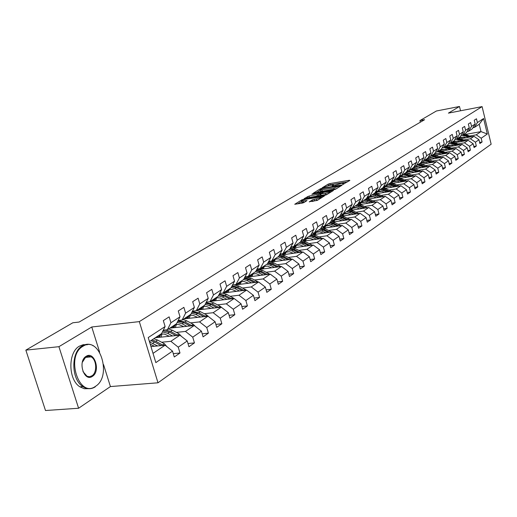 <?xml version="1.0" encoding="UTF-8"?>
<svg xmlns="http://www.w3.org/2000/svg" width="517" height="517" viewBox="0 0 517 517"><rect width="100%" height="100%" fill="white"/><g stroke="black" fill="none" stroke-linecap="round" stroke-linejoin="round"><path stroke-width="0.78" d="M342.861 184.388L349.873 180.433L349.324 180.284L329.827 183.606L328.198 184.123L322.143 187.826L329.762 185.312L333.375 184.957L332.295 185.997L332.664 186.107L341.511 183.322L343.54 183.238L342.48 184.278L342.861 184.388M309.302 201.708L317.27 200.415L324.405 195.898L302.044 199.762L294.735 204.28L302.135 203.149L303.86 202.599L307.04 200.538L301.443 201.165C301.366 200.557 302.981 199.892 306.297 199.168L321.173 196.938C321.257 197.546 319.635 198.211 316.307 198.942L312.365 199.853L309.366 201.94M91.761 326.99L58.919 346.687L25.85 350.132L45.496 410.517L78.597 408.249L110.425 386.567L157.995 382.793L139.319 321.613L91.761 326.99L99.632 352.116M460.531 110.78L459.477 106.483L448.401 113.126L482.09 106.605L139.319 321.613M459.477 106.483L436.406 110.993L419.933 120.59L420.334 122.193M25.85 350.132L72.8 322.782L79.159 322.039L424.612 119.692L419.933 120.59M333.827 189.771L335.514 189.235L342.17 185.151L341.627 184.996L321.968 188.311L320.314 188.834L313.399 193.1L333.827 189.771M333.362 190.547L326.518 194.747L324.805 195.29L304.196 198.612L309.004 196.072L318.731 194.198L320.786 192.822L311.835 194.237L312.656 193.746L333.362 190.547M157.995 382.793L491.15 144.217L482.09 106.605M173.273 353.634L179.987 353.001L178.236 347.166L187.232 340.968L188.951 346.739L194.45 342.9L192.744 337.162L201.417 331.184L203.091 336.864L208.396 333.161L206.735 327.513L215.098 321.742L216.739 327.332L221.858 323.758L220.236 318.201L228.314 312.63L229.91 318.136L234.854 314.679L233.27 309.211L241.071 303.828L242.628 309.244L247.41 305.909L245.866 300.526L253.408 295.323L254.926 300.655L259.553 297.43L258.041 292.124L265.337 287.097L266.824 292.344L271.296 289.223L269.822 284.001L276.879 279.135L278.333 284.305L282.663 281.287L281.222 276.143L288.053 271.425L289.475 276.524L293.669 273.596L292.26 268.53L298.878 263.961L300.267 268.982L304.332 266.145L302.949 261.15L309.366 256.729L310.73 261.68L314.666 258.927L313.315 254.002L319.538 249.711L320.87 254.59L324.689 251.928L323.371 247.068L329.407 242.906L330.712 247.721L334.415 245.129L333.122 240.34L338.984 236.301L340.257 241.051L343.857 238.537L342.59 233.813L348.277 229.891L349.531 234.576L353.027 232.133L351.78 227.474L357.312 223.661L358.533 228.281L361.932 225.91L360.711 221.315L366.081 217.612L367.283 222.168L370.586 219.867L369.39 215.331L374.612 211.724L375.794 216.229L379.006 213.986L377.83 209.508L382.91 206.005L384.066 210.451L387.188 208.267L386.037 203.847L390.981 200.441L392.119 204.822L395.156 202.703L394.025 198.334L398.84 195.019L399.951 199.355L402.911 197.287L401.799 192.977L406.485 189.745L407.583 194.024L410.459 192.014L409.374 187.755L413.936 184.608L415.009 188.834L417.814 186.876L416.747 182.669L421.187 179.606L422.247 183.781L424.98 181.868L423.934 177.712L428.263 174.727L429.304 178.85L431.966 176.988L430.932 172.878L435.159 169.97L436.18 174.048L438.778 172.232L437.763 168.174L441.88 165.33L442.888 169.363L445.421 167.592L444.426 163.579L448.446 160.806L449.435 164.787L451.91 163.062L450.921 159.094L454.844 156.392L455.82 160.328L458.23 158.641L457.267 154.719L461.093 152.082L462.049 155.972L464.408 154.331L463.458 150.453L467.194 147.875L468.137 151.727L470.438 150.117L469.501 146.279L473.152 143.765L474.083 147.571L476.331 146.001L475.407 142.207L478.975 139.745L479.892 143.513L482.09 141.981L481.178 138.226L487.318 133.993L483.589 118.509L479.214 124.274L474.438 127.421L472.926 127.699M179.987 353.001L174.287 356.988L172.516 351.114L155.843 362.611L148.217 337.569L165.11 326.537L163.32 320.605L169.143 316.856L170.907 322.744L180.019 316.798L178.275 310.963L183.884 307.35L185.603 313.147L194.386 307.408L192.692 301.676L198.101 298.193L199.775 303.893L208.248 298.354L206.593 292.712L211.815 289.352L213.45 294.961L221.631 289.617L220.016 284.066L225.057 280.815L226.653 286.334L234.55 281.177L232.98 275.71L237.846 272.575L239.403 278.004L247.042 273.015L245.504 267.638L250.215 264.601L251.734 269.952L259.12 265.131L257.621 259.831L262.171 256.897L263.657 262.164L270.805 257.498L269.338 252.277L273.745 249.44L275.199 254.629L282.114 250.112L280.679 244.968L284.945 242.221L286.366 247.333L293.068 242.951L291.666 237.885L295.802 235.222L297.191 240.263L303.686 236.017L302.309 231.028L306.316 228.443L307.68 233.413L313.974 229.296L312.63 224.378L316.52 221.871L317.852 226.769L323.959 222.775L322.64 217.922L326.414 215.492L327.713 220.32L333.646 216.449L332.353 211.666L336.018 209.307L337.291 214.064L343.049 210.309L341.789 205.585L345.337 203.297L346.59 207.989L352.18 204.344L350.946 199.685L354.397 197.462L355.625 202.095L361.053 198.547L359.845 193.946L363.199 191.788L364.401 196.357L369.681 192.912L368.492 188.375L371.755 186.269L372.938 190.786L378.069 187.432L376.906 182.953L380.079 180.911L381.236 185.364L386.231 182.1L385.087 177.68L388.177 175.69L389.314 180.09L394.174 176.911L393.049 172.549L396.054 170.61L397.172 174.953L401.903 171.864L400.798 167.553L403.725 165.666L404.824 169.957L409.432 166.946L408.352 162.687L411.202 160.852L412.275 165.085L416.767 162.151L415.7 157.95L418.479 156.16L419.539 160.341L423.914 157.485L422.867 153.329L425.581 151.584L426.615 155.72L430.887 152.929L429.86 148.825L432.496 147.125L433.517 151.21L437.679 148.495L436.671 144.437L439.243 142.776L440.251 146.815L444.31 144.159L443.315 140.152L445.828 138.53L446.817 142.524L450.779 139.939L449.803 135.971L452.252 134.394L453.228 138.336L457.093 135.816L456.13 131.893L458.521 130.349L459.484 134.252L463.258 131.783L462.308 127.912L464.647 126.406L465.591 130.265L469.274 127.854L468.344 124.022L470.625 122.548L471.556 126.368L475.162 124.015L474.238 120.222L476.474 118.787L477.385 122.561L483.589 118.509M155.307 337.73L179.91 335.184L170.849 341.31L161.621 342.241M163.269 330.214L167.379 329.775L176.491 323.771L180.019 316.798M170.849 341.31L178.236 347.166M179.91 335.184L187.232 340.968M170.907 322.744L167.379 329.775M169.847 328.146L194.198 325.523L185.467 331.429L176.355 332.386M178.132 320.527L182.081 320.088L190.87 314.297L194.386 307.408M185.467 331.429L192.744 337.162M194.198 325.523L201.417 331.184M185.603 313.147L182.081 320.088M183.89 318.899L207.989 316.204L199.562 321.897L190.573 322.886M192.46 311.182L196.266 310.743L204.738 305.153L208.248 298.354M199.562 321.897L206.735 327.513M207.989 316.204L215.098 321.742M199.775 303.893L196.266 310.743M197.449 309.961L221.295 307.201L213.159 312.701L204.286 313.709M191.148 315.202L190.288 315.299M206.283 302.161L209.947 301.721L218.135 296.331L221.631 289.617M213.159 312.701L220.236 318.201M221.295 307.201L228.314 312.63M213.45 294.961L209.947 301.721M210.548 301.327L234.156 298.509L226.297 303.822L217.534 304.849M205.21 306.297L203.666 306.478M219.635 293.449L223.163 293.016L231.067 287.807L234.55 281.177M226.297 303.822L233.27 309.211M234.156 298.509L241.071 303.828M226.653 286.334L223.163 293.016M223.221 292.977L246.59 290.102L238.99 295.239L230.336 296.286M218.594 297.708L216.591 297.947M232.527 285.035L235.926 284.602L243.572 279.568L247.042 273.015M238.99 295.239L245.866 300.526M246.59 290.102L253.408 295.323M239.403 278.004L235.926 284.602M235.267 284.925L258.61 281.972L251.256 286.941L242.712 288.008M231.454 289.404L229.096 289.701M244.987 276.899L248.27 276.472L255.663 271.599L259.12 265.131M251.256 286.941L258.041 292.124M258.61 281.972L265.337 287.097M251.734 269.952L248.27 276.472M247.701 277.028L270.242 274.107L263.127 278.922L254.687 279.994M243.85 281.377L241.2 281.72M257.039 269.021L260.206 268.601L267.36 263.89L270.805 257.498M263.127 278.922L269.822 284.001M270.242 274.107L276.879 279.135M263.657 262.164L260.206 268.601M259.683 269.389L281.507 266.494L274.617 271.154L266.281 272.239M255.825 273.609L252.916 273.991M268.698 261.402L271.761 260.988L278.689 256.419L282.114 250.112M274.617 271.154L281.222 276.143M281.507 266.494L288.053 271.425M275.199 254.629L271.761 260.988M271.251 261.99L292.415 259.114L285.739 263.631L277.506 264.73M267.399 266.087L264.265 266.507M279.988 254.028L282.948 253.614L289.662 249.194L293.068 242.951M285.739 263.631L292.26 268.53M292.415 259.114L298.878 263.961M286.366 247.333L282.948 253.614M282.424 254.816L302.988 251.966L296.519 256.342L288.383 257.453M278.598 258.791L275.264 259.25M290.922 246.874L293.792 246.473L300.293 242.182L303.602 243.164L308.727 245.672M296.519 256.342L302.949 261.15M302.988 251.966L309.366 256.729M297.191 240.263L293.792 246.473M303.686 236.017L300.293 242.182M293.242 247.863L313.237 245.039L306.969 249.278L298.929 250.396M289.442 251.721L285.933 252.212M301.521 239.946L304.293 239.545L310.601 235.39L313.974 229.296M306.969 249.278L313.315 254.002M313.237 245.039L319.538 249.711M307.68 233.413L304.293 239.545M303.712 241.109L323.183 238.311L317.102 242.428L309.153 243.559M299.944 244.864L296.28 245.388M311.803 233.225L314.485 232.831L320.605 228.798L323.959 222.775M317.102 242.428L323.371 247.068M323.183 238.311L329.407 242.906M317.852 226.769L314.485 232.831M313.864 234.563L332.838 231.784L326.931 235.778L319.079 236.915M310.129 238.214L306.322 238.764M321.768 226.704L324.372 226.317L330.311 222.4L333.646 216.449M326.931 235.778L333.122 240.34M332.838 231.784L338.984 236.301M327.713 220.32L324.372 226.317M325.303 225.755L323.72 228.197L342.209 225.444L336.477 229.322L328.715 230.466M320.01 231.752L316.074 232.333M331.442 220.378L333.969 219.996L339.734 216.19L343.049 210.309M336.477 229.322L342.59 233.813M342.209 225.444L348.277 229.891M337.291 214.064L333.969 219.996M333.245 222.019L351.314 219.292L345.744 223.06L338.066 224.21M329.6 225.477L325.548 226.084M340.839 214.232L343.282 213.851L348.885 210.16L352.18 204.344M345.744 223.06L351.78 227.474M351.314 219.292L357.312 223.661M346.59 207.989L343.282 213.851M342.512 216.016L360.162 213.308L354.746 216.972L347.159 218.122M338.906 219.376L334.751 220.009M349.964 208.261L352.336 207.886L357.777 204.299L361.053 198.547M354.746 216.972L360.711 221.315M360.162 213.308L366.081 217.612M355.625 202.095L352.336 207.886M351.515 210.18L368.763 207.491L363.496 211.052L355.993 212.209M347.954 213.45L343.702 214.109M358.83 202.457L361.131 202.089L366.424 198.599L369.681 192.912M363.496 211.052L369.39 215.331M368.763 207.491L374.612 211.724M364.401 196.357L361.131 202.089M360.265 204.499L377.126 201.837L372.007 205.301L364.588 206.457M356.743 207.685L352.407 208.364M367.451 196.809L369.687 196.454L374.831 193.061L378.069 187.432M372.007 205.301L377.83 209.508M377.126 201.837L382.91 206.005M372.938 190.786L369.687 196.454M368.763 198.967L385.268 196.337L380.286 199.704L372.944 200.867M365.286 202.082L360.872 202.78M375.833 191.322L378.005 190.967L383.013 187.671L386.231 182.1M380.286 199.704L386.037 203.847M385.268 196.337L390.981 200.441M381.236 185.364L378.005 190.967M377.035 193.591L393.185 190.98L388.338 194.256L381.074 195.426M373.604 196.622L369.112 197.339M383.989 185.984L386.102 185.635L390.975 182.423L394.174 176.911M388.338 194.256L394.025 198.334M393.185 190.98L398.84 195.019M389.314 180.09L386.102 185.635M385.075 188.35L400.901 185.765L396.177 188.957L388.997 190.127M381.688 191.309L377.139 192.046M391.925 180.782L393.986 180.439L398.73 177.312L401.903 171.864M396.177 188.957L401.799 192.977M400.901 185.765L406.485 189.745M397.172 174.953L393.986 180.439M392.907 183.251L408.411 180.685L403.816 183.793L396.707 184.963M389.566 186.133L384.958 186.889M399.654 175.722L401.657 175.386L406.278 172.335L409.432 166.946M403.816 183.793L409.374 187.755M408.411 180.685L413.936 184.608M404.824 169.957L401.657 175.386M400.533 178.275L415.733 175.741L411.248 178.766L404.216 179.935M397.23 181.092L392.571 181.868M407.183 170.791L409.128 170.455L413.632 167.489L416.767 162.151M411.248 178.766L416.747 182.669M415.733 175.741L421.187 179.606M412.275 165.085L409.128 170.455M407.958 173.428L422.861 170.914L418.499 173.867L411.538 175.037M404.701 176.181L399.996 176.969M414.518 165.983L416.411 165.66L420.806 162.765L423.914 157.485M418.499 173.867L423.934 177.712M422.861 170.914L428.263 174.727M419.539 160.341L416.411 165.66M415.196 168.704L429.821 166.215L425.562 169.091L418.673 170.261M411.978 171.392L407.228 172.2M421.665 161.298L423.513 160.981L427.792 158.157L430.887 152.929M425.562 169.091L430.932 172.878M429.821 166.215L435.159 169.97M426.615 155.72L423.513 160.981M422.253 164.096L436.6 161.627L432.445 164.438L425.627 165.602M419.074 166.72L414.291 167.54M428.638 156.735L430.435 156.418L434.61 153.665L437.679 148.495M432.445 164.438L437.763 168.174M436.6 161.627L441.88 165.33M433.517 151.21L430.435 156.418M429.129 159.598L443.218 157.155L439.166 159.895L432.412 161.058M425.995 162.164L421.174 162.997M435.437 152.276L437.188 151.972L441.259 149.284L444.31 144.159M439.166 159.895L444.426 163.579M443.218 157.155L448.446 160.806M440.251 146.815L437.188 151.972M435.837 155.21L449.674 152.786L445.719 155.462L439.036 156.625M432.748 157.717L427.895 158.564M442.067 147.933L443.773 147.629L447.748 145.012L450.779 139.939M445.719 155.462L450.921 159.094M449.674 152.786L454.844 156.392M446.817 142.524L443.773 147.629M442.384 150.925L455.975 148.528L452.117 151.138L445.499 152.295M439.334 153.381L434.454 154.24M448.536 143.694L450.204 143.39L454.081 140.837L457.093 135.816M452.117 151.138L457.267 154.719M455.975 148.528L461.093 152.082M453.228 138.336L450.204 143.39M448.775 146.744L462.133 144.366L458.359 146.912L451.813 148.075M445.764 149.142L440.859 150.014M454.85 139.551L456.479 139.254L460.266 136.759L463.258 131.783M458.359 146.912L463.458 150.453M462.133 144.366L467.194 147.875M459.484 134.252L456.479 139.254M459.852 144.773L455.031 142.66L468.143 140.301L464.46 142.789L457.972 143.946M452.039 145.006L447.115 145.884M461.022 135.506L462.605 135.215L466.302 132.779L469.274 127.854M464.46 142.789L469.501 146.279M468.143 140.301L473.152 143.765M465.591 130.265L462.605 135.215M461.106 138.659L474.018 136.326L470.418 138.763L463.995 139.92M458.165 140.967L453.228 141.852M467.045 131.557L468.589 131.273L472.208 128.888L475.162 124.015M470.418 138.763L475.407 142.207M474.018 136.326L478.975 139.745M471.556 126.368L468.589 131.273M465.94 134.355L480.991 131.615L476.241 134.827L469.875 135.977M464.156 137.018L459.199 137.91M476.241 134.827L481.178 138.226M479.214 124.274L480.991 131.615L487.318 133.993M477.385 122.561L474.438 127.421M58.919 346.687L78.597 408.249M153.026 353.363L165.085 345.207L150.97 346.603M165.11 326.537L161.575 333.601L149.445 341.595M165.085 345.207L172.516 351.114M479.621 142.414L482.09 141.981M473.805 146.447L476.331 146.001M467.853 150.57L470.438 150.117M461.759 154.79L464.408 154.331M455.516 159.107L458.23 158.641M449.118 163.534L451.91 163.062M442.565 168.07L445.421 167.592M435.85 172.723L438.778 172.232M428.961 177.486L431.966 176.988M421.891 182.372L424.98 181.868M414.64 187.387L417.814 186.876M407.196 192.531L410.459 192.014M399.557 197.817L402.911 197.287M391.705 203.239L395.156 202.703M383.64 208.816L387.188 208.267M375.348 214.542L379.006 213.986M366.824 220.429L370.586 219.867M358.055 226.485L361.932 225.91M349.033 232.715L353.027 232.133M339.74 239.125L343.857 238.537M330.169 245.724L334.415 245.129M320.307 252.529L324.689 251.928M310.142 259.534L314.666 258.927M299.653 266.759L304.332 266.145M288.829 274.217L293.669 273.596M277.661 281.914L282.663 281.287M266.119 289.856L271.296 289.223M254.19 298.063L259.553 297.43M241.853 306.549L247.41 305.909M229.089 315.318L234.854 314.679M215.873 324.398L221.858 323.758M202.186 333.801L208.396 333.161M187.994 343.54L194.45 342.9M110.425 386.567L103.549 364.608M347.527 181.874L330.15 184.821L327.868 185.726M320.139 190.366L316.242 192.705M340.012 185.79L322.362 188.589L320.372 189.448L320.055 190.049L333.859 187.981L340.012 185.79L340.167 186.378M320.314 190.993L322.349 191.206L322.013 189.972M336.283 188.763L322.349 191.206M307.059 198.218L307.654 197.856L307.318 196.609M320.327 194.689L317.38 195.995L307.654 197.856M330.421 192.091L331.003 191.994M325.439 193.345C328.702 192.634 330.298 191.981 330.227 191.393L323.92 192.221L320.281 193.946L325.439 193.345L325.781 194.605L327.261 194.289M320.495 195.297L321.141 195.374L320.798 194.114M325.781 194.605L321.141 195.374M318.071 199.917L312.042 201.533M301.715 202.16L303.414 202.38L303.065 201.107M304.532 202.192L303.414 202.38M301.547 201.527L297.611 203.885M321.936 197.552L321.361 197.643M471.64 136.759L464.324 134.084M459.884 137.089L459.096 138.071M468.305 137.36L465.106 135.971L462.069 135.318M465.979 137.78L464.68 137.218L459.516 137.257M470.392 136.986L463.607 134.556M458.747 138.026L459.458 137.296M463.154 134.853L469.585 137.128M458.999 137.593L458.566 138.007M95.555 386.289C112.383 376.137 99.6 335.113 82.927 346.306C65.258 355.98 78.952 398.794 95.555 386.289M95.302 386.806C91.25 389.391 87.108 389.32 82.882 386.6C71.049 379.472 70.784 351.954 82.371 345.854C86.009 343.727 89.693 343.689 93.435 345.744L92.963 345.789M92.414 376.344C84.103 382.431 77.369 361.247 86.1 356.355C94.43 350.591 100.931 371.329 92.414 376.344M82.966 371.6L87.043 376.266L89.493 376.719L91.852 375.885C97.293 372.744 96.802 359.838 91.154 356.866L88.485 356.097L85.854 356.885L82.3 362.346M88.62 388.681L84.219 388.713L79.922 386.839C68.076 379.724 67.824 352.251 79.424 346.157L83.269 344.677L87.263 344.774M89.609 356.226L90.372 356.943M91.38 375.93L91.057 376.318M465.83 140.714L458.392 137.994M453.9 141.038L453.079 142.085M462.385 141.335L456.427 139.267M460.04 141.755L458.728 141.18L453.512 141.206M464.524 140.947L457.661 138.478M452.718 142.033L453.474 141.238M457.196 138.782L463.697 141.096M453.008 141.542L452.524 142.013M447.78 145.077L446.921 146.188M458.514 145.006L454.281 143.157L455.031 142.66L452.317 141.994M456.33 145.4L450.339 143.299M453.965 145.82L452.633 145.238L447.373 145.258M446.113 146.085L453.739 148.922M454.281 143.157L451.567 142.492M446.539 146.137L447.347 145.271M451.095 142.802L457.674 145.161M446.875 145.587L446.339 146.111M441.512 149.213L440.62 150.395M450.126 149.555L444.077 147.429M447.741 149.982L446.397 149.387L441.085 149.4L440.219 150.331M452.369 149.161L445.337 146.595M444.853 146.918L451.503 149.316M440.594 149.723L440.006 150.311M447.476 153.174L439.741 150.285M435.101 153.446L434.164 154.706M443.78 153.82L437.666 151.655M441.369 154.24L440.006 153.639L434.616 153.659M446.074 153.42L438.952 150.802M433.75 154.635L434.655 153.639M438.455 151.132L445.189 153.575M434.164 153.963L433.524 154.609M441.059 157.53L436.012 155.281L433.22 154.583M428.528 157.782L427.559 159.12M437.272 158.183L431.1 155.979M434.842 158.609L430.984 157.401L427.824 158.105M439.631 157.775L432.419 155.113M427.12 159.049L428.076 157.976M431.908 155.449L438.72 157.937M427.578 158.299L426.887 159.016M434.493 161.989L429.362 159.695L426.544 158.984M421.794 162.228L420.793 163.65M430.609 162.661L424.367 160.419M428.154 163.081L424.147 161.847L420.857 162.674M433.026 162.241L425.717 159.527M420.334 163.566L421.329 162.422M425.194 159.869L432.089 162.403M421.051 162.564L420.082 163.534M427.759 166.564L422.544 164.219L419.701 163.495M414.899 166.778L413.858 168.29M423.778 167.243L417.471 164.962M421.297 167.663L417.129 166.403L413.697 167.385M426.254 166.823L418.854 164.051M413.374 168.199L414.421 166.978M418.318 164.406L425.297 166.985M414.13 167.127L413.115 168.161M420.851 171.256L415.558 168.859L412.682 168.115M407.829 171.45L406.75 173.053M416.773 171.941L410.395 169.621M414.272 172.368L409.923 171.082L406.33 172.251M405.961 172.549L405.619 172.872M419.319 171.515L411.816 168.691M406.246 172.949L407.338 171.65M411.267 169.053L418.331 171.683M407.041 171.799L405.968 172.911M413.774 176.064L408.391 173.615L405.49 172.859M400.578 176.232L399.46 177.938M409.587 176.762L403.144 174.403M407.066 177.182L402.672 175.877L400.307 176.336L398.743 177.286M398.672 177.35L398.271 177.738M412.204 176.329L404.598 173.441M398.93 177.829L400.074 176.439M404.036 173.815L411.189 176.497M399.77 176.594L398.639 177.783M406.511 181.002L401.043 178.494L398.109 177.719M393.14 181.144L391.989 182.96M402.22 181.713L395.705 179.309M399.673 182.133L397.23 181.092L394.736 180.814L392.409 181.461L390.729 182.727M404.901 181.267L400.139 179.095L397.198 178.32M391.434 182.831L392.623 181.357M396.623 178.701L403.867 181.435M392.306 181.512L391.123 182.779M399.059 186.068L393.502 183.496L390.535 182.714M385.508 186.185L384.318 188.11M394.658 186.786L388.067 184.336M392.086 187.206L389.107 186.017L387.091 185.862L384.745 186.508L382.994 187.858M397.418 186.333L392.571 184.117L389.605 183.328M383.737 187.968L384.978 186.398M389.01 183.716L396.345 186.508M384.654 186.553L383.414 187.91M391.414 191.264L385.76 188.634L382.767 187.833M377.675 191.355L376.454 193.403M386.89 191.994L380.228 189.506M384.299 192.414L381.792 191.342L379.245 191.044L376.88 191.691L375.058 193.119M389.728 191.542L384.803 189.267L381.804 188.466M375.84 193.248L377.126 191.574M381.197 188.867L388.629 191.717M376.796 191.736L375.497 193.184M383.562 196.609L377.811 193.907L374.786 193.093M369.636 196.667L368.375 198.845M378.916 197.352L372.182 194.806M376.298 197.765L373.248 196.531L371.193 196.363L368.802 197.016L366.902 198.528M381.837 196.887L376.828 194.56L373.797 193.746M367.729 198.67L369.067 196.887M373.171 194.153L376.208 194.974L380.706 197.061M368.724 197.055L367.374 198.599M375.491 202.095L369.649 199.329L366.488 198.489M361.37 202.121L360.084 204.435M370.728 202.845L363.916 200.26M368.085 203.265L365.519 202.147L362.915 201.83L360.504 202.483L358.527 204.086M373.726 202.373L368.634 200.001L365.577 199.161M359.405 204.247L360.788 202.347M364.931 199.588L367.994 200.422L372.57 202.554M360.439 202.515L359.024 204.17M367.199 207.737L361.254 204.9L357.932 204.028M352.885 207.731L351.573 210.167M362.307 208.5L355.418 205.856M359.638 208.913L356.517 207.627L354.416 207.446L351.98 208.099L349.919 209.799M365.396 208.015L360.22 205.585L357.124 204.732M350.849 209.98L352.284 207.957M356.465 205.165L359.561 206.025L364.201 208.202M351.922 208.131L350.448 209.889M358.682 213.534L352.633 210.626L349.13 209.728M344.16 213.495L342.849 215.964M353.654 214.309L346.681 211.615M350.959 214.723L347.166 213.288L343.346 213.812M343.249 213.857L341.071 215.679M356.833 213.818L351.566 211.33L348.432 210.458M342.054 215.88L343.54 213.721M347.76 210.904L350.888 211.783L355.606 214.006M343.165 213.902L341.634 215.783M349.919 219.505L343.76 216.507L340.076 215.583M335.19 219.421L333.885 221.929M344.755 220.281L337.698 217.534M342.028 220.694L337.737 219.176L334.331 219.751M333.336 220.345L331.979 221.722M348.025 219.79L342.661 217.237L339.501 216.345M333.019 221.955L334.551 219.654M338.803 216.804L341.97 217.702L346.758 219.977M334.021 219.958L332.573 221.838M340.903 225.645L334.635 222.568L330.751 221.612M325.962 225.522L324.663 228.055M335.591 226.433L328.45 223.628M332.845 226.84L328.502 225.289L325.057 225.864M324.23 226.336L322.621 227.952M338.965 225.929L333.51 223.318L330.311 222.4M329.594 222.879L332.793 223.79L337.666 226.123M324.773 226.052L323.254 228.081M331.623 231.965L325.245 228.798L321.147 227.823M316.462 231.797L315.176 234.369M326.169 232.76L318.937 229.897M323.39 233.167L318.989 231.577L315.519 232.152M314.381 232.844L312.985 234.363M329.646 232.249L324.081 229.567L320.702 228.624M314.2 234.511L315.784 232.036M320.113 229.121L323.345 230.059L328.301 232.45M315.247 232.327L313.657 234.505M322.072 238.473L315.577 235.216L311.253 234.214M306.684 238.259L305.411 240.87M316.456 239.281L312.417 237.316L309.14 236.353M301.663 239.927L301.198 240.799M313.651 239.681L309.664 238.117L305.689 238.628M304.274 239.552L303.072 240.967M320.049 238.764L314.381 236.01L310.801 235.028M304.403 241.012L305.98 238.499M310.349 235.558L313.619 236.515L318.659 238.964M305.444 238.789L303.802 241.103M312.236 245.181L305.618 241.827L301.049 240.806M296.616 244.916L295.349 247.565M306.458 245.995L302.361 243.985L299.046 243.003M291.381 246.809L290.993 247.585M303.621 246.396L299.582 244.793L295.569 245.297M294.095 246.266L292.861 247.772M310.161 245.472L304.384 242.647L300.597 241.626M294.309 247.708L295.886 245.161M295.349 245.446L293.682 247.798M302.096 252.089L295.356 248.638L290.528 247.598M286.244 251.779L284.99 254.461M296.151 252.916L291.995 250.868L288.648 249.86M280.789 253.912L280.479 254.577M293.288 253.311L289.19 251.676L285.138 252.173M283.652 253.149L282.34 254.797M299.97 252.386L294.083 249.485L290.076 248.431M283.904 254.61L285.481 252.025M289.766 248.994L293.275 250.015L298.496 252.593M284.945 252.302L283.258 254.7M291.64 259.224L284.77 255.663L279.671 254.61M275.542 258.849L274.307 261.576M285.52 260.051L281.313 257.957L277.92 256.93M269.88 261.247L269.635 261.796M282.625 260.445L277.997 258.7L274.385 259.256M272.886 260.245L271.541 261.951M290.761 258.636L289.462 259.515L283.458 256.529L279.219 255.45M273.183 261.725L274.76 259.101M278.909 256.025L282.631 257.085L287.943 259.721M274.217 259.366L272.517 261.815M280.86 266.578L273.855 262.907L268.465 261.841M264.51 266.152L263.289 268.911M274.553 267.418L270.288 265.273L266.856 264.219M258.629 268.814L258.455 269.247M271.632 267.806L267.425 266.087L263.289 266.572M261.783 267.567L260.419 269.292M278.637 266.875L272.504 263.806L268.006 262.688M262.125 269.066L263.696 266.397M267.696 263.269L271.645 264.374L277.054 267.082M263.153 266.662L261.434 269.157M269.732 274.178L262.597 270.378L256.884 269.312M253.13 273.68L251.921 276.485M263.231 275.018L258.907 272.827L255.437 271.742M260.284 275.399L256.018 273.642L251.844 274.113M250.318 275.115L248.948 276.866M267.451 274.469L261.195 271.309L256.426 270.165M250.713 276.64L252.283 273.932M256.115 270.753L260.316 271.897L265.822 274.682M251.734 274.184L249.995 276.731M258.242 282.023L250.965 278.101L244.909 277.041M241.374 281.455L240.192 284.305M251.546 282.87L247.158 280.628L243.597 279.51M248.561 283.245L243.746 281.364L240.017 281.907M238.486 282.915L237.103 284.693M255.909 282.314L249.524 279.057L244.463 277.887M238.938 284.46L240.495 281.707M244.147 278.482L248.606 279.665L254.228 282.528M239.946 281.952L238.188 284.557M246.37 290.127L238.951 286.075L233.794 284.873M229.238 289.494L228.075 292.383M239.468 290.981L235.015 288.686L231.222 287.517M236.456 291.349L232.068 289.501L230.084 289.378L227.81 289.953M226.259 290.974L224.869 292.777M243.979 290.425L237.458 287.064L232.088 285.869M226.769 292.538L228.327 289.746M231.771 286.47L236.515 287.691L242.247 290.638M227.771 289.979L225.994 292.635M234.104 298.509L226.536 294.315L222.472 293.1M216.688 297.798L215.557 300.732M226.982 299.362L222.465 297.017L218.413 295.795M223.939 299.731L220.003 297.947L216.998 297.747L215.182 298.277L213.392 300.991M213.624 299.298L212.222 301.127M231.648 298.807L224.992 295.336L219.279 294.128M214.193 300.894L215.744 298.05M218.962 294.735L224.016 295.983L229.858 299.02M221.709 307.518L220.145 306.219L213.689 302.839L210.07 301.644M203.717 306.387L202.606 309.366M214.07 308.035L209.482 305.631L205.152 304.358M210.994 308.397L206.477 306.445L203.963 306.348L202.128 306.878M200.557 307.912L199.142 309.767M218.898 307.479L212.099 303.893L206.018 302.684M201.197 309.528L202.729 306.639M205.708 303.285L211.085 304.565L217.05 307.693M202.153 306.865L200.357 309.625M208.829 316.863L206.942 315.112L200.402 311.654L196.738 310.433M190.295 315.28L189.216 318.304M200.699 317.018L196.046 314.549L191.419 313.218M197.591 317.367L193.015 315.364L190.469 315.254L188.615 315.784M187.031 316.824L185.609 318.705M205.708 316.456L198.754 312.753L192.279 311.544M187.742 318.466L189.267 315.525M191.969 312.139L197.707 313.444L203.795 316.669M188.666 315.758L186.87 318.562M195.407 326.473L193.274 324.327L186.643 320.786L182.934 319.525M176.4 324.489L175.36 327.558M186.857 326.317L182.133 323.784L177.182 322.408M183.716 326.654L179.069 324.592L176.497 324.476L174.63 324.999M173.033 326.053L171.599 327.959M192.04 325.755L184.937 321.923L178.029 320.734M173.822 327.72L175.328 324.728M177.732 321.322L183.852 322.64L190.075 325.969M174.701 324.967L172.911 327.817M181.454 336.405L179.108 333.872L172.394 330.247L168.632 328.954M162.015 334.027L161.007 337.142M172.516 335.953L167.715 333.355L162.416 331.927M169.343 336.283L164.626 334.163L162.525 333.982L160.134 334.551M158.525 335.611L157.084 337.549M177.887 335.397L170.623 331.423L165.233 330.008M163.695 330.169L163.236 330.279M159.404 337.31L160.89 334.266M162.958 330.841L169.498 332.166L175.858 335.604M160.238 334.505L158.454 337.407M166.952 346.694L164.419 343.766L157.614 340.057L153.808 338.719M157.646 345.944L149.581 342.054M154.434 346.261L150.247 344.238M163.21 345.395L155.779 341.272L151.966 339.934M150.802 340.703L154.615 342.047L161.117 345.602M343.372 184.272L343.249 183.806M333.194 185.984L333.071 185.532M328.521 185.332L328.198 184.123M330.15 184.821L329.827 183.606M349.434 180.704L349.324 180.284M320.469 189.396L320.314 188.834M322.059 188.647L321.968 188.311M341.737 185.416L341.627 184.996M334.189 189.228L333.859 187.981M339.352 186.876L339.197 186.288M309.347 197.32L309.004 196.072M317.38 195.995L317.037 194.741M319.067 195.458L318.731 194.198M320.844 193.597L320.689 193.015M312.746 194.082L312.656 193.746M332.942 190.812L332.825 190.385M312.707 201.126L312.365 199.853M314.433 200.577L314.084 199.303M316.65 200.215L316.307 198.942M306.542 200.977L306.426 200.557M302.212 200.37L302.044 199.762M303.893 199.743L303.75 199.219M323.894 196.35L323.778 195.917M466.269 135.202L466.987 134.724M465.106 135.971L465.823 135.499M460.35 139.131L461.074 138.646M459.154 139.926L459.884 139.435M453.06 143.965L453.81 143.468M448.077 147.274L448.84 146.77M446.824 148.108L447.593 147.597M441.718 151.494L442.5 150.977M440.439 152.347L441.227 151.824M435.211 155.817L436.012 155.281M433.899 156.683L434.7 156.153M428.541 160.244L429.362 159.695M427.197 161.136L428.018 160.587M421.704 164.781L422.544 164.219M420.327 165.692L421.168 165.13M414.692 169.434L415.558 168.859M413.283 170.371L414.149 169.796M407.506 174.203L408.391 173.615M406.058 175.166L406.95 174.572M413.148 176.168L413.51 175.929M400.139 179.095L401.043 178.494M398.646 180.084L399.563 179.477M405.806 181.118L406.213 180.847M392.571 184.117L393.502 183.496M391.046 185.131L391.983 184.504M398.271 186.198L398.723 185.887M384.803 189.267L385.76 188.634M383.233 190.308L384.196 189.674M390.529 191.406L391.039 191.064M376.828 194.56L377.811 193.907M375.219 195.633L376.208 194.974M382.586 196.764L383.149 196.382M368.634 200.001L369.649 199.329M366.98 201.1L367.994 200.422M374.418 202.263L375.045 201.843M360.22 205.585L361.254 204.9M358.52 206.716L359.561 206.025M366.03 207.918L366.715 207.459M351.566 211.33L352.633 210.626M349.815 212.493L350.888 211.783M357.402 213.734L358.152 213.23M342.661 217.237L343.76 216.507M340.865 218.433L341.97 217.702M348.529 219.712L349.343 219.163M333.51 223.318L334.635 222.568M331.656 224.546L332.793 223.79M339.391 225.864L340.283 225.27M324.081 229.567L325.245 228.798M322.175 230.834L323.345 230.059M329.995 232.198L330.958 231.551M314.381 236.01L315.577 235.216M312.417 237.316L313.619 236.515M320.314 238.725L321.354 238.02M304.384 242.647L305.618 241.827M302.361 243.985L303.602 243.164M310.336 245.446L311.467 244.683M294.083 249.485L295.356 248.638M291.995 250.868L293.275 250.015M300.054 252.374L301.275 251.553M283.458 256.529L284.77 255.663M281.313 257.957L282.631 257.085M272.504 263.806L273.855 262.907M270.288 265.273L271.645 264.374M278.579 266.843L279.923 265.938M261.195 271.309L262.597 270.378M258.907 272.827L260.316 271.897M267.347 274.411L268.73 273.48M249.524 279.057L250.965 278.101M247.158 280.628L248.606 279.665M255.747 282.23L257.182 281.261M237.458 287.064L238.951 286.075M235.015 288.686L236.515 287.691M243.766 290.302L245.245 289.307M224.992 295.336L226.536 294.315M222.465 297.017L224.016 295.983M231.377 298.652L232.908 297.618M212.099 303.893L213.689 302.839M209.482 305.631L211.085 304.565M218.562 307.285L220.145 306.219M198.754 312.753L200.402 311.654M196.046 314.549L197.707 313.444M205.307 316.217L206.942 315.112M184.937 321.923L186.643 320.786M182.133 323.784L183.852 322.64M191.574 325.471L193.274 324.327M170.623 331.423L172.394 330.247M167.715 333.355L169.498 332.166M177.344 335.055L179.108 333.872M155.779 341.272L157.614 340.057M152.767 343.275L154.615 342.047M162.596 344.994L164.419 343.766M343.773 184.136L343.611 183.516M333.607 185.842L333.446 185.235M340.251 186.327L340.089 185.726M320.391 191.284L320.055 190.049M320.973 193.52L320.811 192.919M330.479 192.318L330.298 191.645M320.521 195.394L320.178 194.14M321.425 197.862L321.244 197.21M301.792 202.431L301.443 201.165M79.922 386.839L82.882 386.6M91.154 356.866L85.092 357.454M406.834 171.915L406.356 172.232M399.551 176.717L399.066 177.034M392.08 181.635L391.595 181.958M384.415 186.689L383.924 187.012M376.544 191.872L376.053 192.201M368.466 197.197L367.968 197.526M360.162 202.67L359.664 203M351.638 208.286L351.127 208.622M342.868 214.064L342.357 214.4"/></g></svg>
